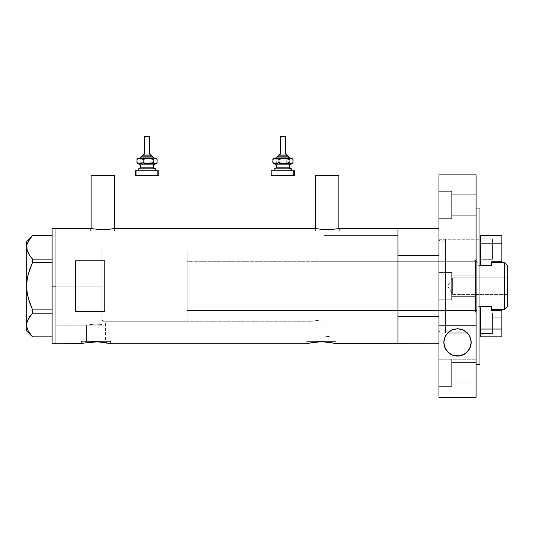 <?xml version="1.0" encoding="UTF-8"?>
<svg xmlns="http://www.w3.org/2000/svg" width="534" height="534" viewBox="0 0 534 534"><rect width="100%" height="100%" fill="white"/><g stroke="black" fill="none" stroke-linecap="round" stroke-linejoin="round"><path stroke-width="0.4" stroke-dasharray="2.67 2" d="M110.638 343.716L110.638 341.373L96 341.373L105.498 341.373L105.498 321.268L101.854 320.46L101.854 250.993L323.804 250.993L323.804 320.04L317.456 320.193L311.963 321.268L105.498 321.268L103.376 320.754L105.498 321.268L105.498 341.373L86.501 341.373L86.501 325.173L94.338 324.038L101.854 324.452L101.854 320.46L103.376 320.754L101.854 320.46L101.854 324.452L95.666 323.998L86.501 325.173L55.983 325.173L55.983 247.088L101.854 247.088L101.854 324.452L101.854 247.088L55.983 247.088L55.983 343.716L55.983 228.545L55.983 325.173L55.983 247.088L55.983 325.173L86.501 325.173L95.666 323.998L101.854 324.452L101.854 247.088L101.854 324.452L101.854 320.46L101.854 324.452L94.351 324.038L86.501 325.173L86.501 341.373L96 341.373L81.355 341.373L110.638 341.373L110.638 343.716L104.13 342.414L97.208 341.84M114.543 230.888L114.543 228.645L114.543 230.888L91.12 230.888L114.543 230.888M90.633 228.545L90.633 230.888L102.828 230.888L91.12 230.888L91.12 228.645L91.12 230.888L115.03 230.888L90.633 230.888L90.633 228.545L102.835 229.854L115.03 228.545L115.03 230.888L115.03 228.545L102.835 229.854L90.867 228.592M338.836 230.888L338.836 228.645L338.836 230.888L315.414 230.888L338.836 230.888M314.926 228.545L314.926 230.888L327.122 230.888L315.414 230.888L315.414 228.645L315.414 230.888L339.324 230.888L314.926 230.888L314.926 228.545L327.128 229.854L339.324 228.545L339.324 230.888L339.324 228.545M336.106 343.716L336.106 341.373L321.461 341.373L330.96 341.373L330.96 336.887L323.804 336.04L323.804 320.04L323.804 336.04L330.96 336.887L397.984 336.887L397.984 228.545L397.984 235.347L323.804 235.374L323.804 336.04L323.804 235.374L397.984 235.374L397.984 336.887L330.96 336.887L323.804 336.04L323.804 250.993L323.804 320.04L321.668 319.959L323.804 320.04L323.804 336.04L330.96 336.887L330.96 341.373L311.963 341.373L311.963 321.268L321.662 319.959L311.963 321.268L311.963 341.373L321.461 341.373L306.823 341.373L336.106 341.373L336.106 343.716L325.833 341.994M81.355 343.716L81.355 341.373L81.355 343.716L87.856 342.414M98.87 341.9L92.008 341.967M101.607 342.107L100.365 341.994M306.823 343.716L306.823 341.373L306.823 343.716M324.332 341.9L315.841 342.107L307.103 343.642M313.318 342.414L315.841 342.107M321.461 341.827L317.47 341.967M331.808 342.775L322.669 341.84M315.16 228.592L327.128 229.854L339.09 228.592M84.859 342.928L84.285 343.042M95.993 341.827L90.38 342.107M106.346 342.775L101.614 342.107M107.701 343.042L107.134 342.928M310.321 342.928L309.747 343.042M333.163 343.042L332.595 342.928M397.984 228.545L397.984 343.716L397.984 316.702L438.975 316.702L438.975 343.716L438.975 255.559L397.984 255.559L397.984 272.186L397.984 235.374L397.984 343.716L397.984 228.545M75.501 311.429L104.784 311.429L104.784 260.826L75.501 260.826L75.501 311.429L104.784 311.429L104.784 260.826L75.501 260.826L75.501 311.429M397.984 336.64L397.984 235.374L397.984 336.64M101.854 250.993L101.854 320.46L105.498 321.268L311.963 321.268L317.463 320.193L323.804 320.04L323.804 250.993L101.854 250.993L101.854 321.268L187.16 321.268L187.16 250.993L101.854 250.993L187.16 250.993L187.16 321.268L101.854 321.268L101.854 247.088L101.854 286.131L55.983 286.131L101.854 286.131L101.854 247.088L101.854 286.131L55.983 286.131L55.983 247.088L55.983 286.131L52.078 286.131L52.078 228.545L52.078 286.131L55.983 286.131L55.983 343.716L55.983 228.545L55.983 325.173L55.983 247.088L55.983 325.173L55.983 286.131L101.854 286.131L101.854 325.173L101.854 250.993M397.984 336.887L397.984 235.374L323.804 235.374L323.804 336.887L397.984 336.887L397.984 307.738L397.984 336.887L323.804 336.887L323.804 235.374L397.984 235.374L397.984 316.702L438.975 316.702L438.975 343.716L438.975 228.545L438.975 316.702L438.975 255.559L397.984 255.559L397.984 336.887M323.804 334.978L323.804 235.594L323.804 334.978M104.784 311.429L104.784 260.826L104.784 311.429M336.106 341.373L306.823 341.373L336.106 341.373M330.96 341.373L311.963 341.373L330.96 341.373M110.638 341.373L81.355 341.373L110.638 341.373M105.498 341.373L86.501 341.373L105.498 341.373M314.926 230.888L339.324 230.888L314.926 230.888M327.122 230.888L338.609 230.888L327.122 230.888M90.633 230.888L115.03 230.888L90.633 230.888M102.828 230.888L114.316 230.888L102.828 230.888M315.414 175.646L338.836 175.646L315.414 175.646M91.12 175.646L114.543 175.646L91.12 175.646M30.191 238.231L32.587 235.381L28.335 241.128L27.127 244.145L26.7 247.249L26.7 241.234L26.7 286.131L27.121 292.305L26.7 286.131L26.7 247.249L27.127 244.145L30.198 238.217L32.587 235.381L52.078 235.381L52.078 259.117L52.078 235.381L32.587 235.381M30.184 256.267L28.315 253.316L32.587 259.117L52.078 259.117L52.078 262.394L32.587 262.394L52.078 262.394L52.078 313.144L32.587 313.144L31.793 314.019M32.587 313.144L32.587 309.867L32.587 313.144L52.078 313.144L52.078 336.881L52.078 313.144L52.078 336.881L32.587 336.881L28.315 331.08L32.587 336.881L52.078 336.881L52.078 309.867L32.587 309.867L30.191 304.166L32.587 309.867L52.078 309.867L52.078 235.381L52.078 259.117L32.587 259.117L32.587 262.394L32.587 259.117L30.191 256.267M30.191 268.081L28.315 273.975L30.191 268.081M28.008 275.21L27.728 276.472M26.7 325.012L26.7 286.131L26.7 331.027L27.127 321.909L26.7 325.032M30.198 315.981L29.75 316.595M32.587 336.881L30.198 334.044M28.329 318.918L27.655 320.36M27.588 295.102L28.322 298.312M52.078 343.716L52.078 286.131L52.078 343.716M52.078 262.394L52.078 259.117L52.078 262.394M52.078 313.144L52.078 309.867L52.078 313.144M475.48 311.996L475.48 260.265L478.017 257.728L478.017 314.533L475.48 311.996L474.112 311.996L474.112 260.265L475.48 260.265L475.48 311.996L475.48 260.265L474.112 260.265L474.112 311.996L475.48 311.996L478.017 314.533L478.017 239.279L445.563 239.279L443.961 240.507L443.961 331.754L445.563 332.982L445.563 239.279L445.563 332.982L447.619 332.982L445.563 332.982L445.563 239.279L478.017 239.279L478.017 332.982L478.017 239.279L478.017 314.399L478.017 257.728L475.48 260.265L475.48 311.996M323.804 310.534L323.804 261.727L474.112 261.727L474.112 310.534L323.804 310.534L323.804 310.06L323.804 336.887L323.804 305.555L323.804 310.534L474.112 310.534L474.112 261.727L474.112 310.534L474.112 261.727L323.804 261.727L323.804 305.555L323.804 257.935L323.804 310.534M443.961 240.507A0.975 0.975 0 0 1 443.02 241.234L443.02 331.027A0.975 0.975 0 0 1 443.961 331.754L443.961 240.507L443.961 331.754A0.975 0.975 0 0 0 443.02 331.027L443.02 241.234L440.93 241.234A1.949 1.949 0 0 1 438.975 239.279L438.975 332.982A1.949 1.949 0 0 1 440.93 331.027L440.93 241.234L440.93 331.027L443.02 331.027L440.93 331.027L440.93 241.234L443.02 241.234L443.02 331.027L443.02 241.234A0.975 0.975 0 0 0 443.961 240.507L445.563 239.279L445.563 332.982L443.961 331.754L443.961 240.507M467.424 332.982L479.973 332.982L467.424 332.982A13.664 13.664 0 0 0 447.619 332.982L452.211 329.805L457.491 328.73L462.798 329.792L467.424 332.982L462.798 329.792L457.451 328.73M438.975 239.279L438.975 332.982L438.975 239.279A1.949 1.949 0 0 0 440.93 241.234L440.93 331.027A1.949 1.949 0 0 0 438.975 332.982L438.975 239.279L438.975 332.982L447.719 332.882L438.975 332.982L438.975 272.467L438.975 299.794L451.664 299.794L451.664 272.467L438.975 272.467L438.975 299.794L451.664 299.794L451.664 272.467L438.975 272.467L438.975 291.357L438.975 239.279L438.975 332.982L438.975 239.279L479.973 239.279L438.975 239.279M478.017 332.982L478.017 290.723L478.017 332.982M323.804 235.374L323.804 257.935L323.804 235.374M474.112 260.265L474.112 281.084L474.112 260.265M452.645 294.428L452.645 277.834L507.3 277.834L507.3 294.428L452.645 294.428L447.659 286.131L452.645 277.834L452.645 294.428L452.645 277.834L447.659 286.131L452.645 294.428L507.3 294.428L507.3 265.438L507.3 306.823L507.3 277.834L507.3 294.428L507.3 277.834L452.645 277.834L452.645 294.428M491.68 306.603L491.68 309.553L491.68 306.603L478.017 306.603L479.973 306.603L478.017 306.603L478.017 265.658L478.017 309.553L478.017 262.708L477.042 261.727L477.042 310.534L478.017 309.553L477.042 310.534L477.042 261.727L187.16 261.727L187.16 310.534L477.042 310.534L187.16 310.534L187.16 250.993L187.16 310.06L187.16 261.727L477.042 261.727L477.042 310.534L477.042 261.727L478.017 262.708L478.017 306.603L491.68 306.603L491.68 307.878L491.68 306.603L480.36 306.603L491.68 306.603L491.68 310.508L491.68 306.603L480.36 306.603L491.68 306.603M491.68 265.658L480.36 265.658L491.68 265.658L491.68 262.708L491.68 265.658L480.36 265.658L480.36 243.204L480.36 265.658L491.68 265.658L491.68 261.753L501.833 261.753L501.833 243.204L480.36 243.204L480.36 235.401L501.833 235.401L480.36 235.401L480.36 243.204L501.833 243.204L501.833 235.401L501.833 261.753L491.68 261.753L491.68 265.658L478.017 265.658L491.68 265.658M479.973 265.658L478.017 265.658L479.973 265.658M187.16 321.268L187.16 289.575L187.16 321.268M504.57 262.708L504.57 309.553L504.57 262.708M491.68 262.708L491.68 264.383L491.68 262.708M491.68 309.553L491.68 307.878L491.68 309.553M501.833 317.243L501.833 329.151L492.461 329.151L492.461 317.243L501.833 317.243L501.833 329.151L492.461 329.151L492.461 317.243L501.833 317.243L501.833 317.697L501.833 317.243L492.461 317.243L492.461 323.197L492.461 312.951L492.461 333.443L480.36 333.443L480.36 312.951L492.461 312.951L492.461 333.443L480.36 333.443L480.36 312.951L492.461 312.951L480.36 312.951L480.36 333.443L480.36 312.951L480.36 333.443L480.36 312.951L480.36 333.443L492.461 333.443L492.461 312.951L492.461 325.199L492.461 312.951L480.36 312.951L480.36 333.443L492.461 333.443L492.461 312.951L492.461 329.151L492.461 317.243L492.461 329.151L501.833 329.151L501.833 310.508L491.68 310.508L501.833 310.508L501.833 329.151L501.833 317.243L492.461 317.243L492.461 329.151L501.833 329.151L501.833 317.243M501.833 336.861L480.36 336.861L480.36 329.051L501.833 329.051L480.36 329.051L480.36 306.603L480.36 336.861L501.833 336.861L501.833 329.051L501.833 336.861M492.461 333.443L492.461 325.199L492.461 333.443M501.833 255.018L501.833 243.11L492.461 243.11L492.461 255.018L501.833 255.018L501.833 243.11L492.461 243.11L492.461 255.018L501.833 255.018L501.833 254.564L501.833 255.018L492.461 255.018L492.461 249.064L492.461 259.31L492.461 238.811L480.36 238.811L480.36 259.31L492.461 259.31L492.461 238.811L480.36 238.811L480.36 259.31L492.461 259.31L480.36 259.31L480.36 238.811L480.36 259.31L480.36 238.811L480.36 259.31L480.36 238.811L492.461 238.811L492.461 259.31L492.461 247.062L492.461 259.31L480.36 259.31L480.36 238.811L492.461 238.811L492.461 259.31L492.461 243.11L492.461 255.018L492.461 243.11L501.833 243.11L501.833 255.018L492.461 255.018L492.461 243.11L501.833 243.11L501.833 255.018M492.461 238.811L492.461 247.062L492.461 238.811M451.664 218.646L451.664 191.319L438.975 191.319L438.975 218.646L451.664 218.646L451.664 191.319L438.975 191.319L438.975 218.646L451.664 218.646L438.975 218.646L438.975 191.319L438.975 218.646L438.975 191.319L438.975 218.646L438.975 191.319L451.664 191.319L451.664 218.646L438.975 218.646L438.975 191.319L451.664 191.319L451.664 215.235L476.068 215.235L476.068 194.736L451.664 194.736L451.664 215.235L476.068 215.235L476.068 194.736L451.664 194.736L451.664 215.235L451.664 194.736L476.068 194.736L476.068 215.235L451.664 215.235L451.664 194.736L476.068 194.736L476.068 215.235L451.664 215.235L451.664 202.987L451.664 218.386L451.664 191.319L451.664 218.646M451.664 386.362L451.664 359.035L438.975 359.035L438.975 386.362L451.664 386.362L451.664 359.035L438.975 359.035L438.975 386.362L451.664 386.362L438.975 386.362L438.975 359.035L438.975 386.362L438.975 359.035L438.975 386.362L438.975 359.035L451.664 359.035L451.664 386.362L438.975 386.362L438.975 359.035L451.664 359.035L451.664 382.945L476.068 382.945L476.068 362.446L451.664 362.446L451.664 382.945L476.068 382.945L476.068 362.446L451.664 362.446L451.664 382.945L451.664 362.446L476.068 362.446L476.068 382.945L451.664 382.945L451.664 362.446L476.068 362.446L476.068 382.945L451.664 382.945L451.664 370.696L451.664 386.102L451.664 359.035L451.664 386.362M469.112 335.165A13.664 13.664 0 0 0 467.484 333.049M447.519 333.089A13.664 13.664 0 0 0 445.91 335.192M448.013 332.589L447.619 332.982M446.718 334.03L449.928 331.033L454.855 328.997L457.525 328.73L462.698 329.752M479.973 332.982L479.973 208.046L479.973 332.982M465.147 331.06L465.555 331.34M462.911 329.838L463.552 330.132M457.324 328.737L452.211 329.805L447.719 332.882M451.41 330.179L452.091 329.858M449.461 331.367L449.835 331.1M476.068 364.215L476.068 208.046L476.068 364.215L476.068 275.884L451.664 275.884L451.664 296.377L476.068 296.377L476.068 275.884L451.664 275.884L451.664 296.377L476.068 296.377L476.068 275.884L476.068 296.377L451.664 296.377L451.664 275.884L476.068 275.884L476.068 296.377L451.664 296.377L451.664 275.884L476.068 275.884L476.068 290.055L476.068 208.42L476.068 364.215M438.975 359.215L476.068 359.215L476.068 397.396L476.068 298.953L438.975 298.953L438.975 174.865L438.975 325.58L438.975 298.953L476.068 298.953L476.068 174.865L476.068 325.58L438.975 325.58L438.975 359.215L438.975 325.58L476.068 325.58L476.068 359.215L438.975 359.215L438.975 397.396L438.975 359.215M476.068 296.377L476.068 288.126L476.068 296.377M476.068 382.945L476.068 362.446L476.068 382.945M476.068 215.235L476.068 194.736L476.068 215.235M438.975 299.794L438.975 272.467L451.664 272.467L451.664 299.794L451.664 272.467L451.664 299.794L438.975 299.794L438.975 272.467L451.664 272.467L451.664 299.794L451.664 272.467L451.664 299.794L438.975 299.794M467.33 332.882L466.509 332.101M470.928 339.751L470.921 345.064M470.741 345.852L470.207 347.48M469.726 348.548L469.012 349.797M468.278 350.831L467.39 351.846M466.356 352.82L465.368 353.588M464.093 354.376L462.998 354.916M461.429 355.49L460.348 355.764M458.018 356.051L457.525 356.065M454.734 355.777L453.713 355.524M452.078 354.93L451.003 354.409M449.701 353.601L448.72 352.847M447.666 351.866L446.804 350.871M446.037 349.803L445.316 348.548M444.842 347.494L444.321 345.919M444.121 345.064L444.121 339.717M444.268 339.077L444.829 337.328M445.249 336.387L446.037 334.992M462.751 329.772L465.114 331.033L468.305 334.004M468.999 334.978L469.793 336.387M470.207 337.314L470.768 339.043M451.664 275.884L451.664 296.377L451.664 275.884M451.664 362.446L451.664 382.945L451.664 362.446M451.664 194.736L451.664 215.235L451.664 194.736M142.651 155.147L142.985 155.147A0.975 0.901 90 0 1 143.886 154.172A0.975 0.901 -90 0 0 142.985 155.147L142.651 156.122L151.436 156.122L142.585 156.122M140.282 158.077L154.306 158.077M153.338 157.096L141.183 157.096L153.338 157.096M144.607 136.604L144.607 154.172L149.44 154.172L144.207 154.172M139.828 168.811L154.787 168.811M153.819 167.836L140.215 167.836M140.215 164.906L153.819 164.906M154.787 163.931L138.259 163.931L139.441 163.831L140.876 162.57L145.902 163.931L138.933 163.931L140.876 162.57L140.876 159.432L139.434 158.171L138.259 158.077L145.902 158.077L138.933 158.077L137.538 158.798M140.736 164.906L140.736 167.836L140.736 164.906L153.879 164.906M138.433 168.811L138.933 168.811L138.933 170.76L138.259 170.76L155.828 170.76L136.223 170.76L136.223 175.646L135.556 175.646M135.556 170.76L158.758 170.76L138.259 170.76L138.933 170.76L138.933 168.811L155.828 168.811L138.933 168.811M137.932 158.451L139.434 158.171L140.876 159.432L144.601 158.171L148.499 158.458L150.928 159.432L150.928 162.57L150.928 159.432L154.019 158.077L150.928 159.432L145.902 158.077L154.019 158.077L157.103 159.432L154.019 158.077L155.828 158.077L143.319 158.451L140.876 159.432L140.876 162.57L142.291 163.204L145.902 163.931L150.928 162.57L154.019 163.931L145.902 163.931L150.928 162.57L153.205 163.831L155.828 163.931L139.835 163.931M136.223 175.646L158.758 175.646L136.223 175.646L136.223 170.76M153.879 167.836L140.736 167.836M139.301 163.931L154.259 163.931M154.259 168.811L139.301 168.811M155.601 163.551L157.103 162.57L155.601 163.551M154.019 163.931L154.813 163.831L154.019 163.931M138.426 163.831L137.538 163.204M152.41 156.122L142.651 156.122L142.985 155.147L151.436 155.147M150.394 154.172L144.607 154.172L144.794 136.604L149.487 136.604L144.794 136.604M142.084 156.122L152.37 156.122M153.805 158.077L139.788 158.077M151.402 155.147L142.985 155.147M143.886 154.172L150.201 154.172M278.514 155.147L278.855 155.147A0.975 0.901 90 0 1 279.756 154.172A0.975 0.901 -90 0 0 278.855 155.147L278.514 156.122L287.299 156.122L278.448 156.122M276.145 158.077L290.169 158.077M289.201 157.096L277.046 157.096L289.201 157.096M280.47 136.604L280.47 154.172L285.35 154.172L280.07 154.172M275.698 168.811L290.656 168.811M289.688 167.836L276.078 167.836M276.078 164.906L289.688 164.906M290.656 163.931L274.122 163.931L275.304 163.831L276.739 162.57L281.765 163.931L274.796 163.931L276.739 162.57L276.739 159.432L275.304 158.171L274.122 158.077L281.765 158.077L274.796 158.077L273.401 158.798M276.599 164.906L276.599 167.836L276.599 164.906L289.742 164.906M274.296 168.811L274.796 168.811L274.796 170.76L274.122 170.76L291.691 170.76L272.093 170.76L272.093 175.646L271.426 175.646M271.426 170.76L294.621 170.76L274.122 170.76L274.796 170.76L274.796 168.811L291.691 168.811L274.796 168.811M273.795 158.451L275.304 158.171L276.739 159.432L280.463 158.171L284.362 158.458L286.798 159.432L286.798 162.57L286.798 159.432L289.882 158.077L286.798 159.432L281.765 158.077L289.882 158.077L292.966 159.432L289.882 158.077L291.691 158.077L279.182 158.451L276.739 159.432L276.739 162.57L278.154 163.204L281.765 163.931L286.798 162.57L289.882 163.931L281.765 163.931L286.798 162.57L289.068 163.831L291.691 163.931L275.698 163.931M272.093 175.646L294.621 175.646L272.093 175.646L272.093 170.76M276.418 168.811L290.716 168.811L276.418 168.811M289.742 167.836L276.599 167.836M275.164 163.931L290.122 163.931M290.122 168.811L275.164 168.811M291.464 163.551L292.966 162.57L291.464 163.551M289.882 163.931L290.676 163.831L289.882 163.931M274.289 163.831L273.401 163.204M288.28 156.122L278.514 156.122L278.855 155.147L287.299 155.147M286.257 154.172L280.47 154.172L280.657 136.604L285.35 136.604L280.657 136.604M277.954 156.122L288.233 156.122M289.668 158.077L275.651 158.077M287.265 155.147L278.855 155.147M279.756 154.172L286.064 154.172M55.983 247.088L101.854 247.088M55.983 325.173L101.854 325.173"/><path stroke-width="0.8" d="M114.543 228.645L114.543 175.646L91.12 175.646L91.12 228.645L91.12 175.646L114.543 175.646L114.543 228.645M338.836 228.645L338.836 175.646L315.414 175.646L315.414 228.645L315.414 175.646L338.836 175.646L338.836 228.645M339.09 228.592L397.984 228.545L397.984 343.716L397.984 316.702L438.975 316.702L397.984 316.702L397.984 343.716L438.975 343.716L335.819 343.642L397.984 343.716L397.984 228.545L339.324 228.545L327.122 229.854L314.926 228.545L115.03 228.545L102.828 229.854L90.633 228.545L55.983 228.545L55.983 343.716L81.642 343.642L55.983 343.716L55.983 228.545L91.568 228.732M84.285 343.042L93.13 341.9L101.607 342.107M87.896 342.407L98.863 341.9L110.638 343.716L306.823 343.716L313.318 342.414L306.823 343.716L110.638 343.716M92.008 341.967L90.38 342.107M93.597 341.873L93.123 341.9M97.208 341.84L95.987 341.827M100.365 341.994L98.87 341.9M102.194 342.167L104.13 342.414M107.134 342.928L107.701 343.042M313.365 342.407L321.468 341.827L329.585 342.414M317.47 341.967L315.841 342.107M319.058 341.873L324.318 341.9M322.669 341.84L321.461 341.827M325.833 341.994L333.163 343.042M327.662 342.167L327.082 342.107M330.753 342.594L336.106 343.716M81.642 343.642L83.831 343.135M75.501 311.429L75.501 260.826L104.784 260.826L104.784 311.429L75.501 311.429L75.501 260.826L104.784 260.826L104.784 311.429L75.501 311.429M315.16 228.592L115.03 228.545M114.102 228.732L102.828 229.854L90.867 228.592M109.517 343.442L108.162 343.135L109.517 343.442M309.747 343.042L318.591 341.9M332.595 342.928L331.808 342.775M306.823 343.716L309.299 343.135M105.291 342.594L106.346 342.775M338.396 228.732L327.122 229.854L315.854 228.732M52.078 343.716L52.078 228.545L52.078 286.131L55.983 286.131L55.983 228.545L55.983 286.131L52.078 286.131L52.078 343.716L55.983 343.716L55.983 286.131L55.983 343.716M27.588 295.102L30.191 304.166L28.315 298.286L27.121 292.272L26.7 286.131L27.121 279.956L28.322 273.949L32.587 262.394L30.191 268.081L32.587 262.394L32.587 259.117L52.078 259.117L32.587 259.117L30.198 256.28L27.127 250.353L26.7 247.249L27.114 244.192L28.315 241.181L32.587 235.381L52.078 235.381L32.587 235.381M30.191 238.231L27.114 244.192L26.7 247.249L26.7 325.012L27.121 328.096L26.7 325.012L27.114 321.955L28.315 318.945L32.587 313.144L30.198 315.981L32.587 313.144L32.587 309.867L52.078 309.867L32.587 309.867L30.191 304.18L28.315 298.286L27.121 292.272L26.7 286.131L26.7 241.234L27.114 250.306L26.7 247.249L27.121 250.333L29.911 255.886M28.322 273.962L28.008 275.21M27.634 329.618L28.335 331.133L27.127 328.116L26.7 325.012L27.114 321.955L30.191 315.994L27.655 320.36M32.587 313.144L52.078 313.144L32.587 313.144L32.587 309.867L28.322 298.312M32.587 336.881L52.078 336.881L32.587 336.881L28.335 331.133L27.114 328.07L26.7 325.012L26.7 331.027L26.7 286.131L27.121 279.956L28.322 273.949L30.191 268.095M30.198 256.28L32.587 259.117L32.587 262.394L52.078 262.394L32.587 262.394L30.191 268.081M30.198 334.044L28.335 331.133M27.661 329.692L28.315 331.08M29.75 316.595L28.329 318.918M31.793 314.019L30.198 315.981M28.315 273.975L27.728 276.472M29.877 255.839L30.184 256.267M447.619 332.982L467.424 332.982L447.619 332.982A13.664 13.664 0 0 0 447.519 333.089L451.964 329.912L457.478 328.73L463.005 329.878L467.484 333.049L469.112 335.165L470.274 337.481L471.188 342.401A13.664 13.664 0 0 0 469.112 335.165L470.961 339.924L470.955 344.917L469.132 349.603L465.601 353.415L460.502 355.731L457.558 356.065L451.884 354.843L447.492 351.679L444.789 347.354L443.861 342.401L444.762 337.515L447.519 333.089L451.964 329.912L457.478 328.73L463.005 329.878L467.484 333.049A13.664 13.664 0 0 0 467.424 332.982L467.424 332.982M397.984 228.545L397.984 255.559L438.975 255.559L397.984 255.559L397.984 228.545L438.975 228.545M504.57 309.553L507.3 306.823L507.3 265.438L504.57 262.708L504.57 309.553L504.57 262.708L491.68 262.708L504.57 262.708L507.3 265.438L507.3 306.823L504.57 309.553L491.68 309.553L504.57 309.553M479.973 306.603L491.68 306.603L480.36 306.603L480.36 329.051L480.36 306.603L479.973 306.603M480.36 265.658L491.68 265.658L480.36 265.658L480.36 243.204L501.833 243.204L501.833 261.753L491.68 261.753L491.68 265.658L491.68 261.753L501.833 261.753L501.833 243.204L480.36 243.204L480.36 265.658M501.833 310.508L501.833 329.051L480.36 329.051L480.36 336.861L501.833 336.861L480.36 336.861L480.36 329.051L501.833 329.051L501.833 336.861L501.833 310.508L491.68 310.508L501.833 310.508M491.68 306.603L491.68 310.508L491.68 306.603M501.833 235.401L480.36 235.401L480.36 243.204L480.36 235.401L501.833 235.401L501.833 243.204L501.833 235.401M445.91 335.192A13.664 13.664 0 0 0 443.861 342.401L444.762 337.515L447.519 333.089M448.533 332.108L449.348 331.447L448.533 332.108M465.555 331.34L461.716 329.391L457.518 328.73L453.313 329.398L449.461 331.367M449.541 331.307L451.41 330.179M466.509 332.108L467.33 332.882M463.552 330.132L465.147 331.06M452.091 329.858L457.518 328.73L462.911 329.838M476.068 208.046L479.973 208.046L476.068 208.046M479.973 364.215L476.068 364.215L479.973 364.215L479.973 208.046L479.973 364.215M476.068 397.396L438.975 397.396L476.068 397.396L476.068 174.865L438.975 174.865L438.975 397.396L438.975 174.865L476.068 174.865L476.068 397.396M467.484 333.049L469.112 335.165M470.935 344.991L470.741 345.852M470.207 347.48L469.726 348.548M469.012 349.797L468.278 350.831M467.39 351.846L466.356 352.82M465.368 353.588L464.093 354.376M462.998 354.916L461.429 355.49M460.348 355.764L454.734 355.777M453.713 355.524L452.078 354.93M451.003 354.409L449.701 353.601M448.72 352.847L447.666 351.866M446.804 350.871L446.037 349.803M445.316 348.548L444.842 347.494M444.321 345.919L444.108 344.991M444.101 339.824L444.268 339.077M444.829 337.328L445.249 336.387M446.037 334.992L446.718 334.03M468.305 334.004L468.999 334.978M469.793 336.387L470.207 337.314M470.768 339.043L470.921 339.731M444.094 344.917L443.861 342.401A13.664 13.664 0 0 0 445.917 349.616L444.094 344.917M445.923 349.623A13.664 13.664 0 0 0 471.188 342.401L470.267 347.327L467.584 351.639L463.225 354.816L460.502 355.731L457.558 356.065L451.884 354.843L449.488 353.448L445.923 349.616M142.691 155.147L151.102 155.147A0.975 0.901 -90 0 0 150.201 154.172L150.394 154.172M142.585 156.122L152.003 156.122A0.975 0.901 90 0 1 152.904 157.096L140.756 157.096L152.904 157.096A0.975 0.901 -90 0 0 153.805 158.077A0.975 0.901 90 0 1 152.904 157.096A0.975 0.901 -90 0 0 152.003 156.122L141.724 156.122M144.794 136.604L149.487 136.604L149.3 154.172L149.3 136.604L144.607 136.604L144.607 154.172M151.436 156.122L151.436 155.147L151.102 156.122L151.102 155.147L142.651 155.147L143.693 154.172M140.215 164.906L140.215 167.836L153.358 167.836A0.975 0.901 -90 0 0 154.259 168.811A0.975 0.901 90 0 1 153.358 167.836L153.358 164.906A0.975 0.901 90 0 1 154.259 163.931A0.975 0.901 -90 0 0 153.358 164.906L140.215 164.906L139.234 163.931M138.927 168.811L155.828 168.811L155.16 168.811L155.16 170.76L155.16 168.811L138.433 168.811M135.556 175.646L157.864 175.646L157.864 170.76L135.556 170.76M155.828 158.077L156.555 158.798L155.16 158.077L155.828 158.077L154.653 158.171L153.218 159.432L153.218 162.57L153.218 159.432L148.192 158.077L153.218 159.432L155.16 158.077L145.588 158.458L143.159 159.432L143.159 162.57L143.159 159.432L141.657 158.451L139.261 158.177L136.991 159.432L136.991 162.57L140.075 163.931L136.991 162.57L136.991 159.432L137.932 158.451L136.991 159.432L140.075 158.077L143.159 159.432L148.192 158.077L138.259 158.077L155.668 158.171L157.103 159.432L157.103 162.57L155.668 163.831L154.653 163.831L153.218 162.57L148.192 163.931L143.159 162.57L140.075 163.931L155.16 163.931L153.218 162.57L149.507 163.831L146.89 163.831L143.159 162.57L140.883 163.831L138.259 163.931L155.828 163.931L156.555 163.204L155.16 163.931L155.828 163.931M140.549 163.931L139.828 163.931M136.223 175.646L158.758 175.646L158.758 170.76L157.864 170.76L157.864 175.646L158.758 175.646M136.223 170.76L158.758 170.76M153.879 167.836L153.879 164.906L153.358 164.906L153.358 167.836L154.853 168.811M153.358 164.906L140.268 164.906M140.268 167.836L153.358 167.836M137.932 163.551L136.991 162.57L138.426 163.831M156.162 163.551L157.103 162.57L157.103 159.432L156.162 158.451M139.728 158.077L141.777 156.122M152.003 156.122L154.366 158.077M150.201 154.172A0.975 0.901 90 0 1 151.102 155.147M278.554 155.147L286.965 155.147A0.975 0.901 -90 0 0 286.064 154.172L286.257 154.172M278.448 156.122L287.866 156.122A0.975 0.901 90 0 1 288.767 157.096L276.619 157.096L288.767 157.096A0.975 0.901 -90 0 0 289.668 158.077A0.975 0.901 90 0 1 288.767 157.096A0.975 0.901 -90 0 0 287.866 156.122L277.587 156.122M280.657 136.604L285.35 136.604L285.163 154.172L285.163 136.604L280.47 136.604L280.47 154.172M287.299 156.122L287.299 155.147L286.965 156.122L286.965 155.147L278.514 155.147L279.556 154.172M276.078 164.906L276.078 167.836L289.221 167.836A0.975 0.901 -90 0 0 290.122 168.811A0.975 0.901 90 0 1 289.221 167.836L289.221 164.906A0.975 0.901 90 0 1 290.122 163.931A0.975 0.901 -90 0 0 289.221 164.906L276.078 164.906L275.103 163.931M291.023 170.76L291.023 168.811L274.122 168.811L291.023 168.811L291.023 170.76M294.621 175.646L271.199 175.646L293.727 175.646L293.727 170.76L271.199 170.76L293.727 170.76L293.727 175.646L294.621 175.646L294.621 170.76L293.727 170.76L294.621 170.76M291.691 158.077L292.418 158.798L291.023 158.077L291.691 158.077L290.516 158.171L289.081 159.432L289.081 162.57L289.081 159.432L284.055 158.077L289.081 159.432L291.023 158.077L281.451 158.458L279.022 159.432L279.022 162.57L279.022 159.432L277.52 158.451L275.13 158.177L272.854 159.432L272.854 162.57L275.938 163.931L272.854 162.57L272.854 159.432L273.795 158.451L272.854 159.432L275.938 158.077L279.022 159.432L284.055 158.077L274.122 158.077L291.531 158.171L292.966 159.432L292.966 162.57L291.531 163.831L290.516 163.831L289.081 162.57L284.055 163.931L279.022 162.57L275.938 163.931L291.023 163.931L289.081 162.57L285.376 163.831L282.753 163.831L279.022 162.57L276.752 163.831L274.122 163.931L291.691 163.931L292.418 163.204L291.023 163.931L291.691 163.931M276.418 163.931L275.698 163.931M272.093 170.76L271.426 170.76M272.093 175.646L271.426 175.646M291.691 168.811L291.023 168.811L291.691 168.811L291.691 170.76M274.796 168.811L274.296 168.811M289.742 167.836L289.742 164.906L289.221 164.906L289.221 167.836L290.716 168.811M289.221 164.906L276.131 164.906M276.131 167.836L289.221 167.836M273.795 163.551L272.854 162.57L274.289 163.831M292.025 163.551L292.966 162.57L292.966 159.432L292.025 158.451M275.591 158.077L277.647 156.122M287.866 156.122L290.229 158.077M286.064 154.172A0.975 0.901 90 0 1 286.965 155.147M52.078 228.545L55.983 228.545M26.7 331.027L32.554 336.881M26.7 241.234L32.554 235.381M142.651 156.122L142.651 155.147M153.879 164.906L154.853 163.931M138.259 170.76L138.259 168.811M135.336 175.646L135.336 170.76M155.828 170.76L155.828 168.811M140.215 167.836L139.234 168.811M138.259 163.931L137.538 163.204M137.538 158.798L138.259 158.077M149.487 154.172L149.487 136.604M151.436 155.147L150.461 154.172M278.514 156.122L278.514 155.147M289.742 164.906L290.716 163.931M274.122 170.76L274.122 168.811M271.199 175.646L271.199 170.76M276.078 167.836L275.103 168.811M274.122 163.931L273.401 163.204M273.401 158.798L274.122 158.077M285.35 154.172L285.35 136.604M287.299 155.147L286.324 154.172"/></g></svg>
